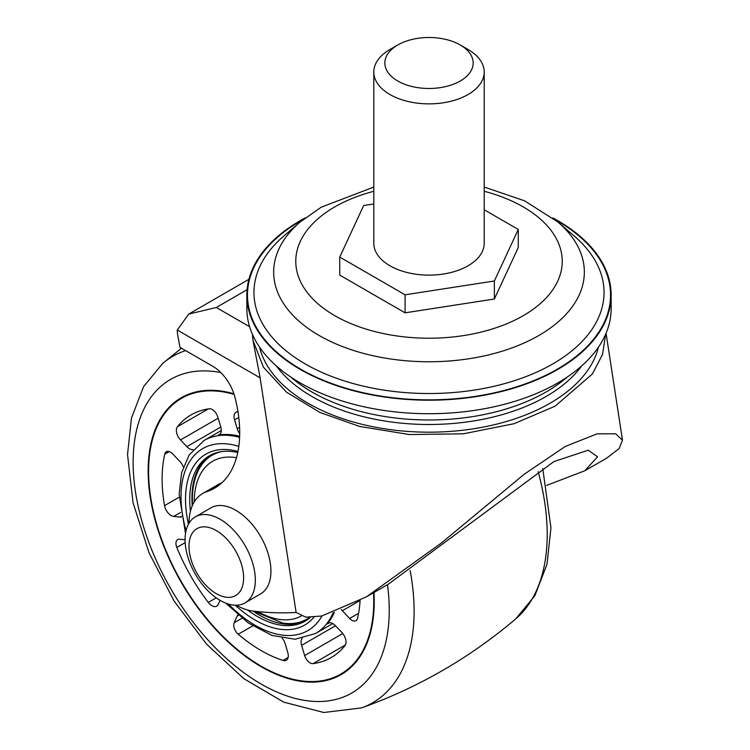 <?xml version="1.0" encoding="UTF-8"?>
<svg xmlns="http://www.w3.org/2000/svg" width="750" height="750" viewBox="0 0 750 750"><rect width="100%" height="100%" fill="white"/><g stroke="black" fill="none" stroke-linecap="round" stroke-linejoin="round"><path stroke-width="1.12" d="M553.903 461.588L388.191 584.288L366.375 596.878L441.347 543.038L524.091 474.328L565.247 446.475L597.028 433.856L615.694 433.8L622.472 440.156L619.134 448.575L606.609 458.184L584.794 470.775L597.553 456.816L588.253 450.178L553.903 461.588M546.638 485.381L584.794 470.775M236.297 605.212A66.234 38.241 -120 0 0 253.688 611.156A546.441 315.487 -120 0 0 296.119 612.459L305.756 617.156L321.684 616.022L366.375 596.878M252.394 334.284L253.022 340.528L263.447 367.228L286.5 392.156L319.997 412.491L359.625 426.45L409.453 434.55L463.331 433.809L514.022 423.712L555.094 406.191L592.369 373.988L602.512 354.516L605.681 334.163M247.097 289.706L216.3 307.491L188.7 314.091L177.272 330.019A27.6 15.938 -120 0 0 177.778 335.409L179.925 347.325L212.822 366.319A33.122 19.125 -120 0 1 234.938 397.238A121.434 70.106 -120 0 1 214.566 488.184A121.434 70.106 -120 0 1 207.122 491.541A66.234 38.241 -120 0 0 202.697 493.491A66.234 38.241 -120 0 0 188.981 523.256M296.119 612.459L260.128 377.859L253.022 340.519M245.034 602.888L260.653 593.869A49.678 28.678 -120 0 0 270.938 571.134A49.678 28.678 -120 0 0 249.253 521.138A49.678 28.678 -120 0 0 210.975 507.834L195.366 516.844A49.678 28.678 -120 0 0 185.072 539.587A49.678 28.678 -120 0 0 206.756 589.575A49.678 28.678 -120 0 0 245.034 602.888A49.678 28.678 -120 0 0 255.328 580.144A49.678 28.678 -120 0 0 233.644 530.156A49.678 28.678 -120 0 0 195.366 516.844M221.841 482.831A66.234 38.241 -120 0 0 218.306 484.472L202.697 493.491M373.809 191.278A133.247 76.931 0 0 0 334.791 206.897A133.247 76.931 0 0 0 334.791 315.684A133.247 76.931 0 0 0 523.228 315.684A133.247 76.931 0 0 0 484.209 191.278M373.809 203.963L363.666 205.538L339.741 257.072L339.741 275.1L405.094 312.825L494.353 299.016L518.278 247.481L518.278 229.453L484.209 209.784M305.109 217.95A182.147 105.159 0 0 0 300.216 220.678A182.147 105.159 0 0 0 246.862 295.041L246.862 308.559A182.147 105.159 0 0 0 359.306 405.712A182.147 105.159 0 0 0 557.803 382.922A182.147 105.159 0 0 0 611.156 308.559L611.156 295.041A182.147 105.159 0 0 0 552.909 217.95M397.781 44.962A44.156 25.491 0 0 0 397.781 44.972A44.156 25.491 0 0 0 397.781 81.019A44.156 25.491 0 0 0 460.228 81.019A44.156 25.491 0 0 0 460.238 44.972A44.156 25.491 0 0 0 397.781 44.962L389.981 49.472A55.2 31.866 0 0 0 373.809 72.009A55.2 31.866 0 0 0 407.887 101.447A55.2 31.866 0 0 0 468.038 94.538A55.2 31.866 0 0 0 484.209 72.009A55.2 31.866 0 0 0 468.038 49.472L460.238 44.972M246.862 295.041A182.147 105.159 0 0 0 359.306 392.194A182.147 105.159 0 0 0 557.803 369.403A182.147 105.159 0 0 0 611.156 295.041M243.619 577.894A38.634 22.303 -120 0 0 216.3 530.569A38.634 22.303 -120 0 0 188.981 546.347A38.634 22.303 -120 0 0 216.3 593.663A38.634 22.303 -120 0 0 243.619 577.894M339.741 257.072L405.094 294.806L494.353 280.997L518.278 229.453M405.094 312.825L405.094 294.806M494.353 299.016L494.353 280.997M373.809 72.009L373.809 243.263A55.2 31.866 0 0 0 407.887 272.709A55.2 31.866 0 0 0 468.038 265.8A55.2 31.866 0 0 0 484.209 243.263L484.209 72.009M183.356 466.95A9.553 5.513 -120 0 0 180.056 461.663L172.734 453.947A8.278 4.781 -120 0 0 166.359 451.744A8.278 4.781 -120 0 0 164.803 454.059A140.109 80.897 -120 0 0 164.55 505.641A9.553 5.513 -120 0 0 173.709 516.422L180.056 517.069A9.553 5.513 -120 0 0 181.416 516.984M185.072 539.775L179.541 539.231A8.278 4.781 -120 0 0 177.647 539.606A8.278 4.781 -120 0 0 176.803 547.444A140.109 80.897 -120 0 0 208.303 602.419A9.553 5.513 -120 0 0 216.684 606.178A9.553 5.513 -120 0 0 218.147 604.5L220.041 600.328M237.947 614.897A9.553 5.513 -120 0 0 237.197 616.031L234.169 622.744A8.278 4.781 -120 0 0 238.228 634.237A140.109 80.897 -120 0 0 283.031 660.403A9.553 5.513 -120 0 0 286.322 660.206A9.553 5.513 -120 0 0 287.784 652.566L285.169 643.734A9.553 5.513 -120 0 0 282.244 638.231M302.156 638.447A9.553 5.513 -120 0 0 301.584 645.356L304.631 655.566A8.278 4.781 -120 0 0 313.097 663.619A140.109 80.897 -120 0 0 331.238 657.544A140.109 80.897 -120 0 0 344.962 645.637A9.553 5.513 -120 0 0 341.85 632.475L335.512 625.772A9.553 5.513 -120 0 0 328.144 623.203A9.553 5.513 -120 0 0 327.253 623.953A111.45 64.35 -120 0 0 334.35 612.272M239.653 436.238A111.45 64.35 -120 0 0 218.222 435.113A9.553 5.513 -120 0 0 219.319 434.719A9.553 5.513 -120 0 0 220.781 427.05L217.734 416.85A8.278 4.781 -120 0 0 209.259 408.797A140.109 80.897 -120 0 0 191.128 414.862A140.109 80.897 -120 0 0 177.403 426.769A9.553 5.513 -120 0 0 180.516 439.941L186.853 446.634A9.553 5.513 -120 0 0 193.125 449.597M237.975 411.759A9.553 5.513 -120 0 0 236.044 412.2A9.553 5.513 -120 0 0 234.572 419.841L237.197 428.672A9.553 5.513 -120 0 0 239.709 433.659M233.916 393.797A159.853 92.297 -120 0 0 181.256 397.762A159.853 92.297 -120 0 0 148.144 470.944A159.853 92.297 -120 0 0 217.922 631.819A159.853 92.297 -120 0 0 341.109 674.644A159.853 92.297 -120 0 0 374.222 601.462A159.853 92.297 -120 0 0 373.959 592.5M183.225 396.675A159.853 92.297 -120 0 0 177.15 401.175M336.103 676.5A159.853 92.297 -120 0 0 343.041 673.481M234.113 394.387A159.216 91.922 -120 0 0 181.575 398.316A159.216 91.922 -120 0 0 148.594 471.206A159.216 91.922 -120 0 0 218.1 631.434A159.216 91.922 -120 0 0 340.791 674.091L344.691 671.841A159.216 91.922 -120 0 0 349.125 668.981M190.162 393.656A159.216 91.922 -120 0 0 185.475 396.066L181.575 398.316M340.791 674.091A159.216 91.922 -120 0 0 373.762 601.209A159.216 91.922 -120 0 0 373.538 592.744M341.288 609.544A9.553 5.513 -120 0 0 342.309 610.744L349.631 618.459A8.278 4.781 -120 0 0 356.006 620.672A8.278 4.781 -120 0 0 357.562 618.356A140.109 80.897 -120 0 0 360.066 600.422M237.966 451.491A98.719 56.991 -120 0 0 185.522 499.284A98.719 56.991 -120 0 0 188.466 524.147M235.266 605.203A98.719 56.991 -120 0 0 313.884 617.259M210.638 455.109A95.531 55.153 -120 0 0 191.953 498.178A95.531 55.153 -120 0 0 192.263 505.819M253.031 611.091A95.531 55.153 -120 0 0 306.141 620.531M253.734 611.166L282.872 623.091A94.65 54.647 -120 0 0 309.488 617.428M221.194 451.688A94.65 54.647 -120 0 0 196.781 473.972C193.828 481.519 192.356 490.012 192.366 499.462L192.544 505.181M237.759 452.512A95.531 55.153 -120 0 0 209.512 455.728A95.531 55.153 -120 0 0 189.731 499.462A95.531 55.153 -120 0 0 190.444 511.219M247.453 609.956A95.531 55.153 -120 0 0 305.044 621.188A95.531 55.153 -120 0 0 310.256 617.438M216.3 307.491L249.591 326.709M598.453 347.147A171.113 98.784 180 0 1 550.003 403.256A171.113 98.784 180 0 1 374.709 427.078A171.113 98.784 180 0 1 259.566 347.147M177.272 330.019L260.128 377.859M303.131 219.516A181.537 104.812 0 0 0 300.647 220.931A181.537 104.812 0 0 0 300.647 369.15A181.537 104.812 0 0 0 557.372 369.15A181.537 104.812 0 0 0 554.888 219.516M207.122 491.541L221.194 483.422M567.141 377.109A165.591 95.606 180 0 1 546.094 391.988A165.591 95.606 180 0 1 290.878 377.109M373.809 187.059L321.169 207.225L300.094 222.047A155.334 89.681 0 0 0 330.3 341.325A155.334 89.681 0 0 0 538.847 335.494A155.334 89.681 0 0 0 557.916 222.037L524.569 200.812L484.209 187.059M300.094 222.047L283.744 236.091A175.041 101.053 0 0 0 317.775 370.5A175.041 101.053 0 0 0 552.778 363.928A175.041 101.053 0 0 0 574.266 236.081L574.266 236.081M581.672 365.925A165.591 95.606 180 0 1 546.094 396.497A165.591 95.606 180 0 1 276.347 365.925M169.144 451.547L164.803 454.059M181.294 516.347L180.056 517.069M180.628 512.428L173.709 516.422M179.203 497.184L164.55 505.641M185.166 542.606L176.803 547.444M216.206 597.853L208.303 602.419M241.978 618.244L234.169 622.744M252.684 625.894L238.228 634.237M238.434 615.319L237.197 616.031M288.131 657.459L283.031 660.403M342.769 633.544L304.631 655.566M345.394 644.972L313.097 663.619M335.512 625.772L301.584 645.356M329.231 622.809L327.253 623.953M220.2 433.969L218.222 435.113M220.781 427.05L186.853 446.634M218.147 418.209L180.516 439.941M208.303 408.928L177.403 426.769M239.597 427.284L237.197 428.672M238.772 417.422L234.572 419.841M220.828 372.572A181.097 104.559 -120 0 0 133.125 462.272A181.097 104.559 -120 0 0 261.178 684.075A181.097 104.559 -120 0 0 389.241 610.134A181.097 104.559 -120 0 0 387.478 584.7M238.819 446.391A105.084 60.675 -120 0 0 181.022 496.687A105.084 60.675 -120 0 0 186.056 530.634M228.441 604.05A105.084 60.675 -120 0 0 322.003 615.947M236.475 457.725A89.166 51.478 -120 0 0 194.231 501.956M257.887 611.606A89.166 51.478 -120 0 0 301.238 616.022M358.603 613.284L349.631 618.459M360.056 600.497L342.309 610.744M239.616 437.353A111.45 64.35 -120 0 0 204.103 440.466A111.45 64.35 -120 0 0 203.616 440.747M225.731 603.113L248.325 622.987L272.025 635.447L295.106 639.244L315.553 633.506A111.45 64.35 -120 0 0 316.041 633.225A111.45 64.35 -120 0 0 333.15 612.694M185.616 350.616A199.997 115.472 -120 0 0 162.694 363.422L143.597 386.616L131.494 417.956L127.528 454.472L133.041 502.678L148.997 552.722L174.122 601.05L206.503 644.1L243.844 678.666L283.706 702.141L323.803 712.5L361.566 707.888C418.378 687.572 469.781 657.891 515.784 618.853A199.997 115.472 -120 0 0 547.2 534.366A199.997 115.472 -120 0 0 538.162 471.694M361.566 707.888A199.997 115.472 -120 0 0 414.113 611.203A199.997 115.472 -120 0 0 410.166 570.609M248.906 279.328L188.7 314.091M622.472 440.156L606.066 333.244M574.275 236.091L557.925 222.047M185.512 533.447L179.156 494.081L181.631 472.744L189.094 455.025L204.103 440.466L221.297 430.538M315.553 633.506L332.747 623.578M515.784 618.853L534.881 595.659L546.984 564.319L550.95 527.803L542.766 468.544M181.463 348.216L162.694 363.422"/></g></svg>

